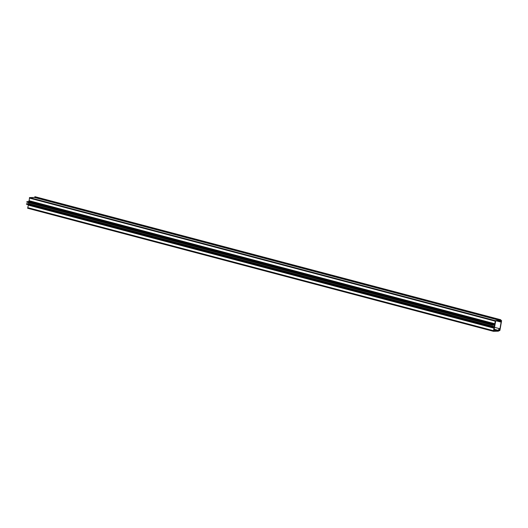 <?xml version="1.0" encoding="UTF-8"?>
<svg xmlns="http://www.w3.org/2000/svg" width="528" height="528" viewBox="0 0 528 528"><rect width="100%" height="100%" fill="white"/><g stroke="black" fill="none" stroke-linecap="round" stroke-linejoin="round"><path stroke-width="0.79" d="M493.357 327.195L494.188 327.413L493.416 331.313L498.432 331.175L498.907 330.594A0.865 0.469 -75.2 0 0 499.079 330.733A0.865 0.469 -75.2 0 0 499.772 329.96L499.118 329.716L499.752 329.888M494.69 324.951L493.779 324.713L494.69 324.951L495.271 320.641L500.155 320.509L500.353 321.169L501.131 320.826L501.29 321.314L497.93 320.918L500.207 321.519L500.009 320.859L495.7 320.978L493.891 330.739L498.432 330.832L494.076 329.677M500.755 321.156L500.32 321.037M494.894 323.756L29.106 200.699L29.522 197.96M494.822 323.763L29.106 200.699M494.65 324.529L28.895 201.478L29.027 200.699M493.693 324.595L27.812 201.538L493.786 324.72M27.357 201.749L27.812 201.538M493.145 324.806L27.047 201.663L26.756 202.145L492.551 325.208L493.601 324.601M494.188 327.413L494.34 326.99L493.205 327.406L492.195 327.142L494.399 326.654L494.63 325.288L492.558 325.208L26.756 202.145M494.399 326.654L28.604 203.597L28.763 202.679M493.502 326.707L28.604 203.597M492.386 327.32L26.598 204.263L26.486 203.788L27.713 203.65M493.119 327.406L492.479 327.241M494.267 327.413L493.357 327.169M494.017 328.178L28.241 205.128L28.156 204.673M27.621 208.25L493.416 331.313L27.641 208.256L28.334 205.148M499.099 329.762L499.745 329.881M498.432 330.832L498.808 330.343A0.865 0.469 -75.2 0 1 499.402 329.056L499.191 330.31L499.534 329.947L499.079 329.828M29.403 197.927L495.198 320.991L29.423 197.934L29.482 197.584L34.373 197.452M500.161 320.509L34.36 197.452L500.161 320.509M499.501 330.535L499.759 330.587A1.261 0.686 -75.2 0 0 500.009 329.875L501.6 320.661L500.584 320.027L500.861 320.899L501.362 320.879L501.197 321.585L500.458 321.816L501.164 322.001L499.91 328.924A1.261 0.686 -75.2 0 0 499.62 328.68A1.261 0.686 -75.2 0 0 498.868 329.168A1.261 0.686 -75.2 0 0 498.571 330.429L498.795 330.165A0.865 0.469 -75.2 0 1 499.521 329.063A0.865 0.469 -75.2 0 1 499.666 330.271L499.633 330.337M500.445 321.955L496.663 320.951L500.445 321.955M500.65 319.777L34.94 196.687L34.96 197.611M495.337 321.196L29.548 198.139M494.571 324.113L28.783 201.056M494.558 324.199L28.769 201.135M492.578 324.918L26.783 201.854M492.274 326.852L26.486 203.788M492.195 327.142L26.4 204.085M493.944 327.763L28.149 204.706M493.931 327.848L28.136 204.785M493.687 330.746L27.898 207.689M493.535 330.964L27.74 207.9M493.489 330.964L27.7 207.9M497.996 320.918L500.188 321.493M495.271 320.641L29.482 197.584M494.149 329.261L498.571 330.429M500.214 320.654L500.795 320.813M497.138 320.938L500.458 321.816M34.795 196.97L500.584 320.027M494.67 324.535L28.875 201.472M494.036 328.185L28.241 205.128M494.142 329.294L498.597 330.469M500.234 320.734L500.861 320.899M494.485 327.32L499.62 328.68M34.94 196.687L500.729 319.744"/></g></svg>
